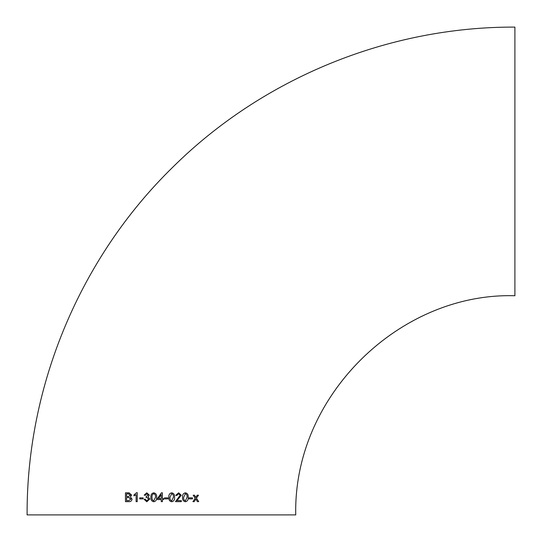 <?xml version="1.0" encoding="UTF-8"?>
<svg xmlns="http://www.w3.org/2000/svg" width="542" height="542" viewBox="0 0 542 542"><rect width="100%" height="100%" fill="white"/><g stroke="black" fill="none" stroke-linecap="round" stroke-linejoin="round"><path stroke-width="0.81" d="M162.404 498.545L162.404 492.807L161.455 492.807L157.451 498.545L157.451 499.575L161.252 499.575L161.252 501.641L162.404 501.641L162.404 499.575L163.555 499.575L163.555 498.545L162.404 498.545L162.404 492.807L161.455 492.807L157.451 498.545L157.451 499.575M27.1 514.9C26.565 385.728 80.263 257.511 172.695 167.275C262.565 78.109 388.302 26.605 514.9 27.1L514.9 295.742C399.827 292.321 293.141 395.768 295.742 514.9L27.1 514.9L295.742 514.9M161.252 499.575L161.252 501.641L161.672 501.641M195.784 497.387L194.476 495.212L193.169 495.212L195.195 498.261L192.932 501.635L194.212 501.635L195.831 499.019L197.417 501.628L198.711 501.628L196.421 498.145L198.514 495.205L197.247 495.205L195.784 497.387L194.47 495.212M189.104 498.884L192.478 498.884L192.491 497.847L189.111 497.854L189.111 498.884L192.485 498.884L192.485 497.847M185.378 501.757C187.498 501.248 188.44 499.758 188.203 497.285C188.453 494.799 187.512 493.308 185.371 492.807C183.25 493.322 182.308 494.812 182.552 497.285C182.302 499.765 183.25 501.255 185.384 501.757C187.505 501.248 188.447 499.758 188.209 497.285C188.46 494.799 187.518 493.308 185.378 492.807L185.513 492.82M176.97 500.612L181.299 495.259L178.65 492.813L175.716 495.327L176.861 495.449L178.542 493.728L180.168 495.252L175.486 501.641L181.306 501.641L181.306 500.612L176.97 500.612L181.299 495.259L178.65 492.813M171.699 501.757C173.847 501.255 174.809 499.765 174.571 497.292C174.822 494.812 173.874 493.315 171.719 492.813C169.571 493.322 168.609 494.819 168.847 497.292C168.589 499.765 169.538 501.255 171.699 501.757C173.853 501.255 174.809 499.765 174.571 497.292C174.829 494.812 173.88 493.315 171.719 492.813L171.828 492.82M167.925 498.891L167.925 497.861L164.477 497.854L164.477 498.891L167.925 498.891L167.925 497.861M153.806 492.813L153.759 492.807C151.611 493.322 150.662 494.812 150.906 497.285C150.656 499.765 151.611 501.255 153.779 501.757C155.933 501.255 156.889 499.765 156.645 497.285C156.895 494.805 155.933 493.308 153.759 492.807C151.618 493.322 150.669 494.812 150.913 497.285L150.906 497.285C150.662 499.765 151.618 501.255 153.779 501.757M146.774 492.807L144.172 495.131L145.31 495.334L146.801 493.728L148.162 495.063L146.225 496.479L146.103 497.515L146.875 497.4L148.623 499.06L146.862 500.842L145.188 499.121L144.05 499.27L146.821 501.757L149.768 499.026L148.095 496.872L149.307 495.083L146.774 492.807L144.165 495.131L145.31 495.334M143.135 498.891L143.142 497.854L139.734 497.861L139.734 498.891L143.135 498.891M133.969 495.91L136.123 494.65L136.103 501.648L137.234 501.641L137.255 492.698L136.577 492.698L133.976 494.88L133.969 495.91L133.976 494.88L136.584 492.698L137.261 492.698M125.466 501.655L128.786 501.648C130.69 501.77 131.781 500.91 132.052 499.06L130.405 496.912L131.611 495.049L129.138 492.834L125.473 492.82L125.466 501.655L125.48 492.82L128.732 492.813M161.421 514.9L293.974 514.9L161.421 514.9M126.584 496.492L128.481 496.486L130.487 495.198L128.332 493.85L126.577 493.85L126.577 496.492L128.488 496.486L130.493 495.198L128.339 493.85M128.996 493.87L128.332 493.85M126.584 500.618L128.8 500.618L130.927 499.067L128.657 497.522L126.577 497.522L126.577 500.618L128.806 500.618L130.94 499.067L128.996 497.529M136.123 494.65L136.11 501.648M139.741 497.861L139.734 498.891M146.807 493.728L148.162 495.063L146.232 496.479L146.11 497.515M146.882 497.4L148.623 499.06L146.868 500.842M145.195 499.121L144.05 499.27L146.821 501.757M153.779 500.842L155.493 497.285C155.757 495.49 155.175 494.304 153.752 493.728C152.349 494.331 151.787 495.517 152.051 497.285C151.801 499.074 152.377 500.259 153.779 500.842L155.493 497.285C155.757 495.49 155.175 494.304 153.752 493.728L153.752 493.728M162.404 501.641L162.404 499.575M163.555 499.575L163.555 498.545M158.515 498.545L161.252 498.545L161.252 494.629L158.515 498.545L161.252 498.545L161.252 494.629M171.706 493.728L169.992 497.292C169.727 499.074 170.296 500.259 171.706 500.842L173.426 497.292C173.697 495.51 173.128 494.324 171.706 493.728L169.992 497.292C169.734 499.074 170.303 500.259 171.706 500.842M176.855 495.449L178.542 493.728M181.299 501.641L181.299 500.612M185.364 493.728L183.684 497.285C183.426 499.074 183.995 500.252 185.378 500.835L187.078 497.285C187.342 495.49 186.773 494.304 185.371 493.728L183.684 497.285C183.433 499.074 183.995 500.252 185.384 500.835M192.925 501.635L194.205 501.635L195.831 499.019M197.41 501.628L198.704 501.628L196.414 498.145L198.507 495.205"/></g></svg>
